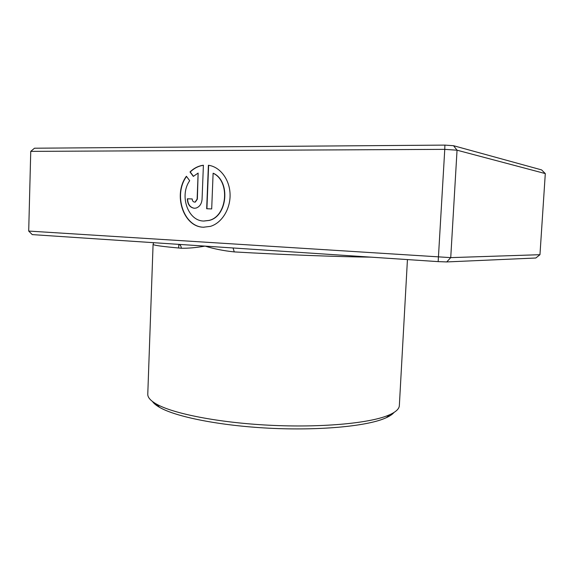 <?xml version="1.0" encoding="UTF-8"?>
<svg xmlns="http://www.w3.org/2000/svg" width="574" height="574" viewBox="0 0 574 574"><rect width="100%" height="100%" fill="white"/><g stroke="black" fill="none" stroke-linecap="round" stroke-linejoin="round"><path stroke-width="0.86" d="M233.066 247.975L234.257 251.907C223.623 250.802 213.901 248.872 205.097 246.11C196.129 247.674 188.179 248.377 181.255 248.233C162.363 246.562 152.971 245.263 153.086 244.323L147.776 394.173C147.633 397.344 150.467 400.609 156.279 403.981C172.788 413.581 218.192 422.658 269.321 425.226C320.443 427.817 368.35 423.418 387.715 415.554L389.99 414.593C396.089 411.766 399.21 408.767 399.346 405.596L407.44 259.577M189.693 180.702C179.138 195.461 187.856 221.004 203.698 221.033L208.993 220.409C227.326 216.398 230.518 181.09 213.112 173.248L211.691 208.936L206.676 208.742L208.398 165.269C220.007 166.718 229.643 179.361 230.066 194.156C230.583 208.943 221.801 223.064 210.364 226.378L203.454 227.218C183.415 227.067 172.752 194.536 186.399 176.268L189.693 180.702M186.528 176.455C173.032 194.751 183.723 227.074 203.691 227.225L204.021 227.239M202.07 199.264C201.639 203.885 199.63 206.827 196.057 208.068L194.306 208.262C189.886 207.537 187.569 204.38 187.346 198.798L192.218 198.948C192.29 200.821 193.072 201.869 194.55 202.105L195.103 202.048L197.126 199.106L198.13 173.068L193.316 176.397L190.001 171.963C193.503 168.555 197.449 166.395 201.84 165.484L203.397 165.24L202.07 199.264M198.13 173.068L197.363 199.121L195.339 202.062L194.651 202.113M394.008 412.462C392.516 414.27 389.968 416.006 386.374 417.664L384.149 418.618C365.186 426.374 318.749 430.715 269.285 428.211C219.813 425.721 175.78 416.832 159.601 407.368C156.171 405.387 153.796 403.429 152.469 401.491M446.751 261.931L450.734 257.626L539.962 254.698L535.815 258.006L446.751 261.931L438.163 261.622L444.764 149.362L30.745 151.378L28.7 231.064L450.734 257.626L457.048 150.201L444.764 149.362L444.9 145.107L453.546 145.71L541.583 169.897L545.3 173.585L457.048 150.201L453.546 145.71M438.163 261.622L32.252 234.608L28.7 231.064M539.962 254.698L545.3 173.585M30.745 151.378L34.49 148.214L444.9 145.107M192.218 198.963L187.346 198.798M187.59 198.812C187.777 204.251 190.016 207.401 194.306 208.262M203.397 165.305L202.077 165.52C197.693 166.424 193.747 168.584 190.245 171.992L190.001 171.963M190.245 171.992L193.445 176.275M208.635 165.305L206.913 208.749M203.942 221.04L209.23 220.416C227.555 216.405 230.755 181.119 213.349 173.276L213.112 173.248M178.6 244.352L179.232 244.51C180.566 245.163 181.24 246.404 181.255 248.233M370.904 257.152C337.555 256.779 280.55 254.619 234.257 251.907M229.507 247.738L238.102 248.312M159.601 407.368L156.279 403.981M178.801 244.381L178.665 248.004L178.801 244.381M386.374 417.664L389.99 414.593M181.556 244.546L171.023 243.842M153.667 242.687L153.086 244.323"/></g></svg>
